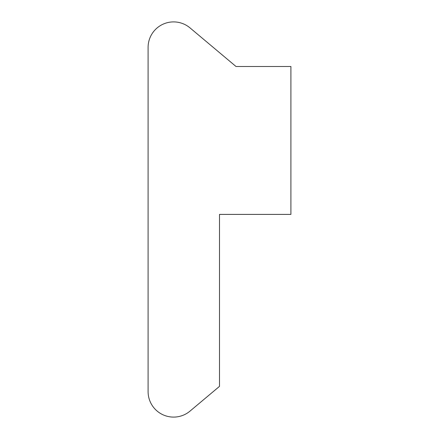 <?xml version="1.0" encoding="UTF-8"?>
<svg xmlns="http://www.w3.org/2000/svg" width="439" height="439" viewBox="0 0 439 439"><rect width="100%" height="100%" fill="white"/><g stroke="black" fill="none" stroke-linecap="round" stroke-linejoin="round"><path stroke-width="0.66" d="M236.017 66.498L189.988 27.871A25.5 25.5 0 0 0 148.097 47.407L148.097 391.593A25.5 25.5 0 0 0 189.988 411.129L219.5 386.364L219.5 214.402L290.903 214.402L290.903 66.498L236.017 66.498"/></g></svg>

